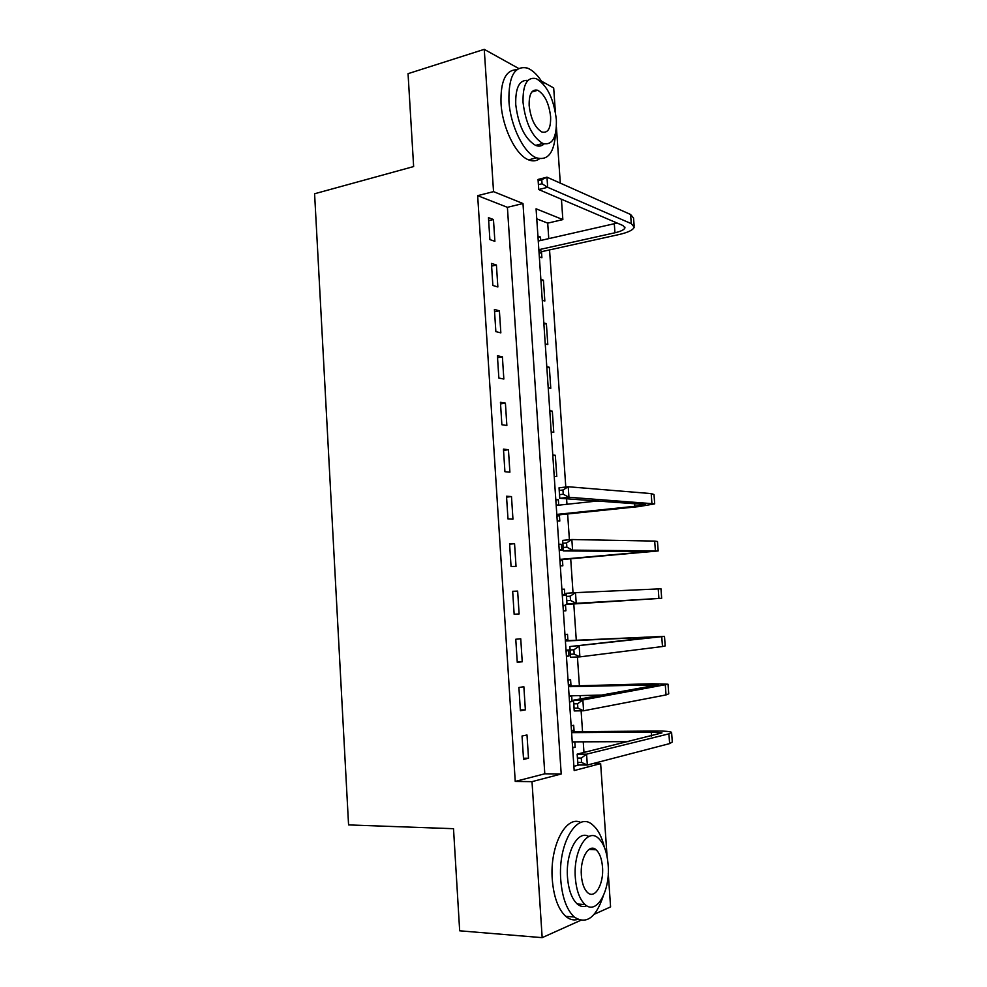 <?xml version="1.0" encoding="UTF-8"?>
<svg xmlns="http://www.w3.org/2000/svg" width="987" height="987" viewBox="0 0 987 987"><rect width="100%" height="100%" fill="white"/><g stroke="black" fill="none" stroke-linecap="round" stroke-linejoin="round"><path stroke-width="1.48" d="M541.493 81.168L553.695 87.954L555.36 111.926M556.409 127.015L560.308 183.138M561.43 199.238L562.849 219.595L536.077 208.8L574.175 770.563L600.639 763.605L607.104 856.753M548.772 238.644L547.711 223.136L562.849 219.595M583.971 752.489L583.243 741.817M582.54 731.626L581.109 710.825M580.307 698.969L580.072 695.601M579.406 685.792L577.432 656.972M576.285 640.218L573.792 603.945M573.028 592.829L570.708 558.827M569.4 539.753L567.636 513.968M566.97 504.283L566.587 498.756M565.785 487.023L549.549 249.921M593.014 763.568L600.639 763.605M608.251 873.31L610.583 906.905L594.223 914.27M547.711 223.136L536.755 218.83M573.879 766.307L578.999 764.987M537.927 236.09L540.494 237.04L540.728 240.458M539.334 256.842L541.9 257.743L541.518 252.104M540.864 279.395L543.43 280.222L544.836 301.023L542.282 300.258M543.812 322.934L546.379 323.625L547.797 344.549L545.243 343.92M546.786 366.708L549.34 367.275L550.771 388.31L548.217 387.805M549.771 410.728L552.325 411.172L553.769 432.318L551.215 431.948M552.769 454.995L555.323 455.303L556.779 476.573L554.213 476.326M555.792 499.508L558.346 499.669L558.716 505.171M557.248 520.963L559.802 521.062L559.407 515.239M558.827 544.269L561.381 544.293L561.776 550.141L559.16 549.179M560.283 565.835L562.837 565.798L562.442 559.95M561.874 589.276L564.428 589.165L564.823 595.038M565.896 610.793L563.343 610.953L565.896 610.793L565.502 604.908M564.946 634.53L567.5 634.283L567.895 640.193M566.427 656.343L568.968 656.034L568.574 650.112M568.031 680.043L570.585 679.661L570.979 685.595M569.524 701.979L572.065 701.535L571.67 695.798M571.14 725.815L573.681 725.285L574.089 731.268M572.633 747.875L575.174 747.282L574.804 741.854M477.659 195.66L515.239 781.42L544.799 773.808L507.404 207.319L477.659 195.66L493.537 191.626L484.259 49.35L518.619 68.448M488.466 217.658L489.885 239.594L494.882 241.334L493.463 219.521L488.466 217.658M491.44 263.418L492.858 285.477L497.855 286.97L496.424 265.034L491.44 263.418M494.413 309.449L495.856 331.632L500.841 332.866L499.397 310.806L494.413 309.449M497.411 355.739L498.854 378.058L503.839 379.033L502.395 356.85L497.411 355.739M500.434 402.301L501.877 424.743L506.862 425.471L505.406 403.152L500.434 402.301M503.456 449.134L504.925 471.712L509.897 472.181L508.441 449.727L503.456 449.134M506.516 496.239L507.984 518.952L512.956 519.162L511.488 496.572L506.516 496.239M509.576 543.627L511.056 566.476L516.028 566.415L514.56 543.701L509.576 543.627M512.672 591.299L514.153 614.284L519.125 613.951L517.644 591.102L512.672 591.299M515.769 639.255L517.274 662.376L522.234 661.759L520.741 638.774L515.769 639.255M518.903 687.483L520.408 710.739L525.368 709.863L523.863 686.742L518.903 687.483M522.037 736.018L523.554 759.41L528.514 758.238L526.996 734.982L522.037 736.018M580.689 920.34L542.171 937.65L459.671 930.803L453.514 828.698L348.571 824.91L314.594 193.76L413.639 166.556L408.05 73.667L484.259 49.35M542.171 937.65L532.005 781.655L561.208 773.981L522.987 203.519L493.537 191.626M515.239 781.42L532.005 781.655M507.404 207.319L522.987 203.519M544.799 773.808L561.208 773.981M488.664 220.681L493.463 219.521M538.026 237.608L540.494 237.04M572.596 747.282L575.174 747.282M569.499 701.584L572.065 701.535M566.415 656.145L568.968 656.034M561.887 589.35L564.428 589.165M558.839 544.528L561.381 544.293M555.817 499.953L558.346 499.669M552.819 455.624L555.323 455.303M549.821 411.542L552.325 411.172M546.847 367.707L549.34 367.275M543.899 324.094L546.379 323.625M540.95 280.74L543.43 280.222M491.612 266.095L496.424 265.034M494.561 311.769L499.397 310.806M497.534 357.701L502.395 356.85M500.532 403.917L505.406 403.152M503.543 450.393L508.441 449.727M506.565 497.14L511.488 496.572M509.613 544.158L514.56 543.701M512.672 591.447L517.644 591.102M514.153 614.247L519.125 613.951M517.25 661.956L522.234 661.759M520.346 709.949L525.368 709.863M523.48 758.226L528.514 758.238M538.853 249.699L614.95 232.772C620.959 231.365 624.29 229.737 624.931 227.861L622.92 225.517L538.729 189.541L538.051 179.449L546.971 177.179L547.674 187.308L631.273 223.642L634.234 227.121C633.235 229.959 628.213 232.414 619.17 234.511L542.381 251.5L539.124 253.782M538.26 241.025L617.183 223.062M541.764 179.696L538.186 180.609L538.47 184.655L542.048 183.755L541.764 179.696L546.971 177.179L630.594 214.487L633.555 218.053L634.147 225.998M542.048 183.755L547.674 187.308L538.729 189.541L538.47 184.655M538.89 250.254L542.381 251.5M538.186 180.609L538.051 179.449M543.22 83.957C538.236 75.543 532.931 70.25 527.329 68.066C514.634 65.389 508.502 76.369 508.922 101.007C510.279 125.657 523.912 153.244 536.41 157.809C547.884 161.029 554.287 152.738 555.632 132.937M516.719 69.744C505.665 69.917 500.434 81.107 501.014 103.314C502.346 127.878 516.028 155.354 528.6 159.869C532.733 161.51 536.397 161.128 539.581 158.722M544.133 143.905C541.727 146.199 538.877 146.693 535.596 145.397C524.936 139.007 518.323 125.374 515.745 104.511C515.337 87.67 519.396 79.651 527.922 80.441M556.36 119.711C553.818 98.774 547.119 85.079 536.249 78.639C527.095 76.653 522.691 84.574 523.036 102.389C525.627 123.326 532.215 137.02 542.825 143.46C552.301 145.644 556.816 137.724 556.36 119.711M529.155 105.572C530.821 119.057 535.077 127.878 541.937 132.036C548.007 133.418 550.906 128.322 550.623 116.725C548.982 103.24 544.676 94.419 537.705 90.261C531.771 88.966 528.921 94.061 529.155 105.572M604.476 847.537C601.885 836.902 597.937 829.351 592.644 824.898C577.555 810.796 557.717 843.021 560.764 879.972C562.22 897.528 566.711 909.866 574.224 916.985C586.179 924.844 595.827 917.935 603.18 896.27M580.812 822.467C566.044 814.855 549.574 846.081 552.276 879.491C553.719 896.973 558.223 909.274 565.773 916.368C569.647 919.65 573.669 920.649 577.839 919.39M586.771 905.782C583.502 907.176 580.331 906.584 577.259 904.006C571.806 898.898 568.561 890.003 567.5 877.344C565.452 852.534 577.975 829.475 588.795 836.557M608.14 864.846C607.054 852.028 603.723 843.083 598.147 838C587.228 827.698 573.102 851.238 575.335 877.788C576.396 890.484 579.64 899.404 585.057 904.536C596.629 915.529 610.497 890.582 608.14 864.846M581.368 875.407C582.059 883.599 584.156 889.349 587.66 892.655C595.038 899.663 604.007 883.747 602.502 867.067C601.811 858.826 599.677 853.064 596.099 849.782C588.98 843.058 579.912 858.394 581.368 875.407M556.137 504.591L558.037 505.245M556.804 514.412L634.838 506.294L645.227 504.505L559.752 498.299L559.037 487.812L568.228 486.751L568.944 497.275L654.689 503.863L639.021 506.565L560.283 514.72L556.952 516.67M556.187 505.443L598.184 500.902M562.96 490.008L559.284 490.428L559.567 494.647L563.256 494.228L562.96 490.008L568.228 486.751L651.186 493.599L653.999 494.487L654.677 503.58M563.256 494.228L568.944 497.275L559.752 498.299L559.567 494.647M556.816 514.56L560.283 514.72M559.284 490.428L559.037 487.812M559.851 559.395L648.681 551.56L563.33 550.931L562.615 540.382L571.843 539.531L572.571 550.129L658.181 550.943L563.33 559.444L559.987 561.344M559.234 550.376L563.269 550.018M566.575 542.924L562.874 543.257L563.17 547.501L566.871 547.168L566.575 542.924L571.843 539.531L654.689 541.086L657.478 541.505L658.169 550.783M566.871 547.168L572.571 550.129L563.33 550.931L563.17 547.501M559.851 559.469L563.33 559.444M562.874 543.257L562.615 540.382M562.195 594.026L565.588 595.334M566.39 604.426L652.16 598.887L566.945 603.921L566.217 593.298L575.495 592.656L576.223 603.328L661.672 598.282L566.39 604.426L563.034 606.252M562.306 595.556L566.353 595.284M570.215 596.173L566.501 596.432L566.785 600.701L570.511 600.454L570.215 596.173L575.495 592.656L660.969 588.795L661.672 598.282M570.511 600.454L576.223 603.328L566.945 603.921L566.785 600.701M566.501 596.432L566.217 593.298M565.255 639.132L568.845 640.575L565.378 640.945M573.879 649.791L570.141 649.952L570.437 654.258L574.175 654.097L573.879 649.791L579.159 646.14L579.9 656.873L570.572 657.256L569.844 646.559L664.498 636.368L568.845 640.575M568.808 649.989L566.094 651.42M565.391 640.995L654.949 636.948L569.844 646.559L570.141 649.952M566.007 650.112L570.067 649.939M574.175 654.097L579.9 656.873L662.474 646.534L665.201 645.917L664.498 636.467M570.572 657.256L570.437 654.258M568.339 684.472L571.942 686.002L568.475 686.557M577.568 703.756L573.805 703.842L574.101 708.16L577.864 708.098L577.568 703.756L582.861 699.968L583.601 710.776L574.224 710.936L573.496 700.178L582.861 699.968L668.026 684.213L651.938 683.757L571.942 686.002M571.214 695.81L569.178 696.834M568.487 686.693L658.452 684.781L573.496 700.178L573.805 703.842M569.104 695.86L602.378 695.058M577.864 708.098L583.601 710.776L666.04 694.922L668.742 693.824L668.051 684.472M574.224 710.936L574.101 708.16M571.424 730.084L575.051 731.688L571.584 732.44M581.269 758.09L577.494 758.078L577.79 762.433L581.577 762.457L581.269 758.09L586.574 754.167L587.327 765.048L577.901 764.987L577.161 754.142L586.574 754.167L668.915 733.847L671.592 732.354C670.284 731.429 664.88 730.985 655.393 731.034L575.051 731.688M573.62 741.854L572.275 742.508M571.596 732.638L651.247 732.021L661.981 732.897L577.161 754.142L577.494 758.078M572.226 741.866L628.411 741.644M581.577 762.457L587.327 765.048L669.63 743.606L672.307 742.014L671.616 732.749M577.901 764.987L577.79 762.433M614.309 223.815L614.95 232.772M630.594 214.487L631.273 223.642M634.629 503.382L634.838 506.294M651.186 493.599L651.889 503.074M638.108 551.301L638.219 552.806M654.689 541.086L655.393 550.61M658.218 588.844L658.921 598.43M644.363 637.195L644.437 638.268M661.759 636.886L662.474 646.534M647.793 684.472L647.978 686.989M665.324 685.225L666.04 694.922M651.247 732.021L651.543 736.006M668.915 733.847L669.63 743.606M624.882 227.109L624.931 227.861M531.783 92.001L537.705 90.261M535.596 145.397L542.825 143.46M536.41 157.809L528.6 159.869M588.931 849.474L596.099 849.782M577.259 904.006L585.057 904.536M574.224 916.985L565.773 916.368"/></g></svg>
